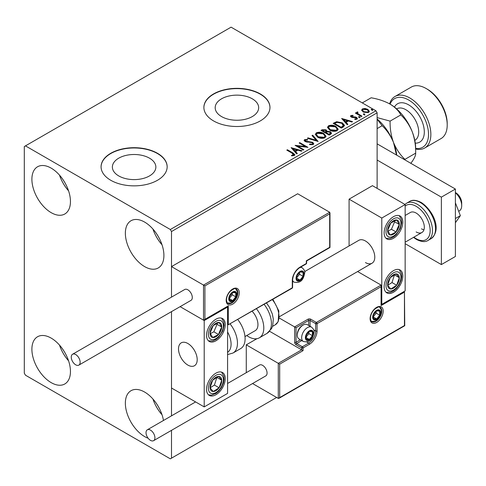 <?xml version="1.0" encoding="UTF-8"?>
<svg xmlns="http://www.w3.org/2000/svg" width="486" height="486" viewBox="0 0 486 486"><rect width="100%" height="100%" fill="white"/><g stroke="black" fill="none" stroke-linecap="round" stroke-linejoin="round"><path stroke-width="0.73" d="M252.301 98.816A21.742 12.551 0 0 0 228.602 96.094A21.742 12.551 0 0 0 215.183 107.698A21.742 12.551 0 0 0 221.549 116.573A21.742 12.551 0 0 0 245.248 119.295A21.742 12.551 0 0 0 258.667 107.698A21.742 12.551 0 0 0 252.301 98.816M149.494 158.175A21.742 12.551 0 0 0 125.795 155.453A21.742 12.551 0 0 0 112.375 167.05A21.742 12.551 0 0 0 118.742 175.926A21.742 12.551 0 0 0 142.441 178.648A21.742 12.551 0 0 0 155.86 167.05A21.742 12.551 0 0 0 149.494 158.175M157.482 153.29A33.042 19.076 0 0 0 121.47 149.153A33.042 19.076 0 0 0 101.076 166.783A33.042 19.076 0 0 0 110.753 180.27A33.042 19.076 0 0 0 146.76 184.407A33.042 19.076 0 0 0 167.16 166.783A33.042 19.076 0 0 0 157.482 153.29M167.16 166.917A33.042 19.076 0 0 0 157.482 153.558A33.042 19.076 0 0 0 121.579 149.396A33.042 19.076 0 0 0 101.076 166.917M260.289 93.938A33.042 19.076 0 0 0 224.277 89.801A33.042 19.076 0 0 0 203.883 107.424A33.042 19.076 0 0 0 213.561 120.917A33.042 19.076 0 0 0 249.573 125.048A33.042 19.076 0 0 0 269.967 107.424A33.042 19.076 0 0 0 260.289 93.938M269.967 107.558A33.042 19.076 0 0 0 260.289 94.205A33.042 19.076 0 0 0 224.386 90.044A33.042 19.076 0 0 0 203.883 107.558M148.127 438.232A27.259 15.74 60 0 1 144.634 436.58A27.259 15.74 60 0 1 126.822 412.559A27.259 15.74 60 0 1 131.001 390.714A27.259 15.74 60 0 1 144.634 392.062A27.259 15.74 60 0 1 163.472 420.481M162.026 414.771A27.259 15.74 60 0 1 152.938 399.03M51.17 212.649A27.259 15.74 60 0 1 33.364 188.623A27.259 15.74 60 0 1 37.537 166.777A27.259 15.74 60 0 1 51.17 168.132A27.259 15.74 60 0 1 68.982 192.152A27.259 15.74 60 0 1 64.802 213.998A27.259 15.74 60 0 1 51.17 212.649M68.562 190.84A27.259 15.74 60 0 1 59.48 175.1M144.634 266.607A27.259 15.74 60 0 1 126.822 242.581A27.259 15.74 60 0 1 131.001 220.741A27.259 15.74 60 0 1 144.634 222.09A27.259 15.74 60 0 1 162.439 246.11A27.259 15.74 60 0 1 158.26 267.956A27.259 15.74 60 0 1 144.634 266.607M162.026 244.798A27.259 15.74 60 0 1 152.938 229.058M51.17 382.622A27.259 15.74 60 0 1 33.364 358.601A27.259 15.74 60 0 1 37.537 336.755A27.259 15.74 60 0 1 51.17 338.104A27.259 15.74 60 0 1 68.982 362.125A27.259 15.74 60 0 1 64.802 383.97A27.259 15.74 60 0 1 51.17 382.622M68.562 360.812A27.259 15.74 60 0 1 59.48 345.072M377.118 188.368L377.118 112.819L171.503 231.53L170.331 229.507L375.951 110.796L231.081 27.161L24.3 146.547L24.3 373.181L25.466 375.204L170.331 458.839L171.503 458.164L171.503 430.341M171.503 415.84L171.503 311.629L171.503 388.016L204.211 406.904L227.582 393.411L227.582 307.079L227.169 306.842M204.916 285.896L204.916 319.351L228.28 305.864L228.28 324.751L292.299 287.785L292.299 280.501A10.905 6.294 -60 0 1 300.014 267.148L306.32 263.503L306.32 260.806L329.684 247.313L329.684 213.858L204.916 285.896L171.503 266.607L171.503 297.128L171.503 231.53M171.503 458.164L276.649 397.463M361.687 110.456L362.398 108.9L365.077 108.493L367.811 109.368L369.378 111.355L368.582 112.473L363.194 112.029L361.614 110.03M357.617 112.509L358.012 113.767L361.973 116.166L361.347 116.531L355.369 113.08L356.001 112.716L356.876 113.226L356.645 112.564L357.672 111.865L358.006 112.406L357.404 113.408M351.676 115.935L351.876 116.755L355.448 116.998L356.578 117.412L357.447 118.517L356.979 119.173L354.877 119.453L354.683 118.924L356.171 118.791L355.983 117.794L351.275 117.132L350.479 116.142L350.904 115.534L352.97 115.328L353.115 115.838L351.676 115.935L351.475 116.768M356.171 118.791L356.171 119.331L356.171 118.791M343.219 126.998L341.318 128.091L333.141 123.371L336.622 121.7L342.369 122.885L344.556 125.424L343.219 126.998M329.156 135.114L320.979 130.394L322.139 129.726L326.045 129.805L327.023 131.256L330.401 131.718L331.549 133.164L330.796 134.172L329.156 135.114M327.048 131.044L327.023 131.791L330.401 132.253L330.401 131.718M318.148 141.469L307.352 138.261L308.033 137.866L316.228 140.302L312.012 135.57L312.698 135.175L318.148 141.469M303.89 149.7L303.264 150.065L295.081 145.344L305.275 146.505L299.176 142.981L299.801 142.623L307.978 147.343L297.809 146.189L303.89 149.7M292.244 153.266L286.801 150.125L287.433 149.761L292.955 152.95L294.88 154.718L294.322 155.471L291.831 155.818L291.521 155.271L292.949 155.156L293.751 154.572L293.751 155.113L293.477 155.526L292.244 153.266M170.331 229.507L25.466 145.873M291.102 147.647L302.006 150.794L301.32 151.189L297.857 150.156L295.561 151.486L297.341 153.485L296.654 153.88L291.102 147.647M305.451 140.083L305.658 141.159L312.686 142.313L313.768 143.734L313.172 144.585L309.546 144.615L309.643 144.081L312.285 144.129L312.711 143.516L312.048 142.665L305.068 141.541L304.102 140.363L304.619 139.597L307.583 139.482L307.595 140.059L305.451 140.083L305.141 141.049M317.558 137.131L315.311 134.355L316.325 132.836C318.998 131.876 321.489 132.089 323.81 133.48L326.015 136.262L324.976 137.769C322.327 138.704 319.855 138.492 317.558 137.131M329.721 130.108L327.473 127.332L328.487 125.813C331.16 124.853 333.651 125.072 335.972 126.457L338.177 129.24L337.138 130.752C334.49 131.682 332.017 131.469 329.721 130.108M341.634 118.469L352.538 121.615L351.852 122.01L348.395 120.984L346.093 122.308L347.879 124.307L347.192 124.702L341.634 118.469M358.777 117.351L358.619 116.652L359.828 116.743L359.98 117.436L358.777 117.351L358.619 116.652L358.619 117.193L359.828 117.284L359.828 116.743L359.98 117.436M363.601 114.562L363.443 113.87L364.646 113.961L364.804 114.653L363.601 114.562L363.443 113.87L363.443 114.404L364.646 114.496L364.646 113.961L364.804 114.653M371.462 110.024L371.304 109.326L372.513 109.417L372.671 110.115L371.462 110.024L371.304 109.326L371.304 109.866L372.513 109.958L372.513 109.417L372.671 110.115M375.951 110.796L377.118 112.819M287.269 150.393L287.433 149.761M287.433 150.302L294.826 154.973M291.521 155.806L292.949 155.696L292.949 155.156M292.949 155.696L293.477 155.526M291.643 148.254L301.387 151.146M297.025 153.667L295.561 151.486M293.125 148.752L293.125 149.293L294.99 151.383L296.752 150.368L296.752 149.828L293.125 148.752L294.99 150.848L296.752 149.828M294.99 151.383L294.99 150.848M296.065 145.909L305.275 147.045L305.275 146.505M299.637 143.255L299.801 142.623M299.801 143.157L307.012 147.325M303.422 149.974L297.809 146.729L297.809 146.189M309.643 144.64L309.643 144.081M309.643 144.621L312.285 144.664L312.285 144.129M312.285 144.664L312.711 143.516M304.151 140.63L304.619 139.597M304.619 140.138L307.583 140.023L307.583 139.482M305.451 140.624L305.658 141.159M305.658 141.699L307.097 142.088L307.097 141.548M307.097 142.088L308.689 142.112L308.689 141.572M308.689 142.112L312.686 142.848L312.686 142.313M312.686 142.848L313.725 143.984M307.966 138.443L308.033 137.866M308.033 138.407L316.228 140.837L316.228 140.302M312.328 135.928L312.698 135.175M312.698 135.716L317.71 141.341M315.335 134.634L316.325 132.836M316.325 133.377C318.998 132.417 321.489 132.629 323.81 134.014L323.81 133.48M323.81 134.014L325.991 136.53M316.386 134.537L318.184 137.307L324.113 137.842L324.97 136.019L323.178 133.838L317.194 133.304L316.386 134.537L318.184 136.766L324.113 137.301L324.97 136.019M324.113 137.842L324.113 137.301M318.184 137.307L318.184 136.766M321.446 130.661L322.139 130.266L326.045 130.345L326.045 129.805M326.045 130.345L327.023 131.791M330.401 132.253L331.507 133.425M325.906 132.514L325.906 133.049L328.949 134.804L330.48 133.529L329.775 132.077L327.321 131.803L325.906 132.514L328.949 134.264L330.48 132.988M322.449 130.515L322.449 131.056L325.067 132.569L326.142 131.591L325.432 130.181L322.449 130.515L325.067 132.028L326.142 131.056M325.389 132.38L325.389 131.84M325.067 132.569L325.067 132.028M329.666 134.391L329.666 133.85M328.949 134.804L328.949 134.264M327.497 127.611L328.487 125.813M328.487 126.354C331.16 125.394 333.651 125.607 335.972 126.998L335.972 126.457M335.972 126.998L338.153 129.507M328.548 127.514L330.346 130.284L336.276 130.819L337.132 128.997L335.34 126.816L329.356 126.281L328.548 127.514L330.346 129.744L336.276 130.278L337.132 128.997M336.276 130.819L336.276 130.278M330.346 130.284L330.346 129.744M333.609 123.638L336.622 122.241L336.622 121.7M336.622 122.241L342.369 123.426L342.369 122.885M342.369 123.426L344.525 125.692M343.262 126.305L343.438 125.2L343.262 125.765L341.737 123.25L337.065 122.338L334.611 123.493L341.111 127.247L343.262 125.765L343.262 126.305L341.786 127.393L341.786 126.852M334.611 123.493L334.611 124.033L341.111 127.782L341.786 127.393M341.111 127.782L341.111 127.247M342.18 119.076L351.919 121.974M347.557 124.489L346.093 122.308M343.657 119.574L343.657 120.115L345.528 122.211L347.283 121.19L347.283 120.656L343.657 119.574L345.528 121.67L347.283 120.656M345.528 122.211L345.528 121.67M350.54 116.427L350.904 115.534M350.904 116.075L351.979 115.832M352.97 115.82L352.97 115.328M351.676 116.476L351.876 117.29L351.876 116.755M351.876 117.29L352.569 117.521L352.569 116.98M352.569 117.521L355.448 117.533L355.448 116.998M355.448 117.533L356.578 117.952L356.578 117.412M356.578 117.952L357.386 118.766M355.503 119.501L356.171 119.331M359.828 117.284L359.98 117.977M355.837 113.347L356.001 112.716M356.001 113.256L356.876 113.767L356.876 113.226M356.7 112.861L356.985 112.023M356.985 112.564L357.672 112.406L357.672 111.865M357.617 113.05L358.012 113.767M358.012 114.307L361.505 116.44M364.646 114.496L364.804 115.194M361.645 110.298L362.398 108.9M362.398 109.441L365.077 109.034L365.077 108.493M365.077 109.034L367.811 109.909L367.811 109.368M367.811 109.909L369.342 111.616M362.592 110.122L363.832 112.211L367.847 112.588L368.406 111.227L367.185 109.733L363.127 109.326L362.592 110.122L363.832 111.671L367.847 112.053L368.406 111.227M367.847 112.588L367.847 112.053M363.832 112.211L363.832 111.671M372.513 109.958L372.671 110.656M365.436 262.562A13.219 7.63 -120 0 0 372.045 263.218A13.219 7.63 -120 0 0 374.068 252.623A13.219 7.63 -120 0 0 365.436 240.977A13.219 7.63 -120 0 0 358.826 240.321L304.679 271.583M393.472 292.238A13.219 7.63 -60 0 1 386.862 292.894A13.219 7.63 -60 0 1 384.839 282.299A13.219 7.63 -60 0 1 393.472 270.653A13.219 7.63 -60 0 1 400.081 269.997A13.219 7.63 -60 0 1 402.11 280.592A13.219 7.63 -60 0 1 393.472 292.238M393.472 216.695A13.219 7.63 120 0 0 384.839 228.341A13.219 7.63 120 0 0 386.862 238.936A13.219 7.63 120 0 0 393.472 238.28A13.219 7.63 120 0 0 402.11 226.634A13.219 7.63 120 0 0 400.081 216.039A13.219 7.63 120 0 0 393.472 216.695M381.789 218.044L405.154 204.551L405.154 290.889L381.789 304.382L381.789 218.044L349.082 199.157L349.082 245.946M405.154 204.551L372.446 185.67L349.082 199.157M381.789 304.382L381.382 304.145M187.857 365.083A13.219 7.63 60 0 1 179.225 353.437A13.219 7.63 60 0 1 181.248 342.843A13.219 7.63 60 0 1 187.857 343.499A13.219 7.63 60 0 1 196.49 355.145A13.219 7.63 60 0 1 194.467 365.739A13.219 7.63 60 0 1 187.857 365.083M215.893 319.217A13.219 7.63 -60 0 1 222.503 318.561A13.219 7.63 -60 0 1 224.532 329.156A13.219 7.63 -60 0 1 215.893 340.801A13.219 7.63 -60 0 1 209.29 341.458A13.219 7.63 -60 0 1 207.261 330.863A13.219 7.63 -60 0 1 215.893 319.217M215.893 394.76A13.219 7.63 120 0 0 224.532 383.114A13.219 7.63 120 0 0 222.503 372.525A13.219 7.63 120 0 0 215.893 373.175A13.219 7.63 120 0 0 207.261 384.827A13.219 7.63 120 0 0 209.29 395.416A13.219 7.63 120 0 0 215.893 394.76M204.211 406.904L204.211 320.566L227.582 307.079M204.211 320.566L180.118 306.654L203.513 320.159L203.513 285.088L329.684 212.242L297.675 193.762L171.503 266.607M455.394 192.547L455.856 192.821A8.262 4.769 60 0 1 461.615 201.739A8.262 4.769 60 0 1 461.7 202.935L461.7 205.633A11.567 6.676 -120 0 0 461.579 203.962A11.567 6.676 -120 0 0 455.394 192.796M197.067 357.775A13.219 7.63 -120 0 0 190.688 345.637A13.219 7.63 -120 0 0 181.248 342.843A13.219 7.63 -120 0 0 178.648 350.807A13.219 7.63 -120 0 0 185.032 362.945A13.219 7.63 -120 0 0 194.467 365.739A13.219 7.63 -120 0 0 197.067 357.775M458.675 211.295L459.306 210.93A11.567 6.676 -120 0 0 461.7 205.633M329.684 213.858L329.684 212.242M204.916 319.351L203.513 320.159M228.28 305.864L204.211 320.092M228.28 324.751L292.098 288.241A0.99 0.99 0 0 0 292.59 287.384A0.99 0.571 180 0 1 292.299 287.785A0.99 0.571 60 0 1 292.098 288.241M269.639 331.312L301.648 349.841L278.284 363.328L279.681 364.142L279.681 397.597L278.284 398.405L278.284 363.328L246.268 344.847L246.268 372.671M256.936 338.693L246.268 344.847M278.284 398.405L252.55 383.545M279.681 397.597L404.455 325.559L404.455 292.104L381.091 305.591L381.091 285.088L357.623 271.54M381.091 286.71L317.066 323.67L317.066 330.954A10.905 6.294 -60 0 1 309.357 344.307L303.051 347.952L303.051 350.649L301.648 349.841L301.648 347.952L296.041 344.714A1.98 1.142 -120 0 1 294.638 342.284L294.638 326.908L279.31 318.063M404.455 292.104L404.747 325.729L278.982 398.338M381.091 305.591L381.382 285.732M313.762 329.854L315.669 330.954L315.669 323.67A0.99 0.571 0 0 0 317.066 323.67A0.99 0.571 -120 0 0 316.368 322.455L310.761 319.217A1.98 1.142 0 0 0 307.954 319.217L294.638 326.908L296.041 327.716L296.041 342.284L300.397 339.769M305.852 337.43A4.957 2.861 120 0 0 306.32 339.179A4.957 2.861 120 0 0 309.357 339.453A4.957 2.861 120 0 0 312.395 335.68A4.957 2.861 120 0 0 312.395 331.628A4.957 2.861 120 0 0 309.357 331.361A4.957 2.861 120 0 0 306.32 335.133A4.957 2.861 120 0 0 305.852 337.43M306.168 337.065L306.32 339.179L309.357 339.453L312.395 335.68L312.395 331.628L309.357 331.361L306.32 335.133L306.168 337.065M297.298 335.188A8.262 4.769 120 0 0 299.012 338.973L303.355 341.482A8.262 4.769 -60 0 1 301.648 337.697A8.262 4.769 -60 0 1 305.251 329.387A8.262 4.769 -60 0 1 311.617 327.175L307.274 324.666A8.262 4.769 120 0 0 303.143 325.073A8.262 4.769 120 0 0 297.298 335.188L297.298 334.271A7.138 4.119 -60 0 1 302.347 325.529L303.143 325.073M306.168 337.041L308.889 333.651L308.889 331.817M306.18 337.618L309.357 339.453M308.889 333.651L312.395 335.68M310.281 330.413L312.395 331.628M296.509 278.071A4.957 2.861 120 0 0 296.976 279.827A4.957 2.861 120 0 0 300.014 280.094A4.957 2.861 120 0 0 303.045 276.321A4.957 2.861 120 0 0 303.045 272.275A4.957 2.861 120 0 0 300.014 272.002A4.957 2.861 120 0 0 296.976 275.781A4.957 2.861 120 0 0 296.509 278.071M296.818 277.713L296.976 279.827L300.014 280.094L303.045 276.321L303.045 272.275L300.014 272.002L296.976 275.781L296.818 277.713M296.818 277.682L299.54 274.298L299.54 272.464M296.831 278.259L300.014 280.094M299.54 274.298L303.045 276.321M300.937 271.054L303.045 272.275M229.216 298.58A4.957 2.861 120 0 0 229.684 300.33A4.957 2.861 120 0 0 232.721 300.603A4.957 2.861 120 0 0 235.753 296.825A4.957 2.861 120 0 0 235.753 292.779A4.957 2.861 120 0 0 232.721 292.505A4.957 2.861 120 0 0 229.684 296.284A4.957 2.861 120 0 0 229.216 298.58M229.526 298.216L229.684 300.33L232.721 300.603L235.753 296.825L235.753 292.779L232.721 292.505L229.684 296.284L229.526 298.216M229.526 298.185L232.247 294.802L232.247 292.967M229.538 298.769L232.721 300.603M232.247 294.802L235.753 296.825M233.645 291.557L235.753 292.779M373.145 316.927A4.957 2.861 120 0 0 373.613 318.676A4.957 2.861 120 0 0 376.65 318.95A4.957 2.861 120 0 0 379.688 315.171A4.957 2.861 120 0 0 379.688 311.125A4.957 2.861 120 0 0 376.65 310.858A4.957 2.861 120 0 0 373.613 314.63A4.957 2.861 120 0 0 373.145 316.927M373.461 316.562L373.613 318.676L376.65 318.95L379.688 315.171L379.688 311.125L376.65 310.858L373.613 314.63L373.461 316.562M373.461 316.538L376.182 313.148L376.182 311.313M373.473 317.115L376.65 318.95M376.182 313.148L379.688 315.171M377.573 309.91L379.688 311.125M398.362 228.353A8.262 4.769 120 0 0 399.304 224.489A8.262 4.769 120 0 0 396.667 219.994A8.262 4.769 120 0 0 390.835 222.989A8.262 4.769 120 0 0 387.64 230.479A8.262 4.769 120 0 0 390.276 234.975A8.262 4.769 120 0 0 396.108 231.98A8.262 4.769 120 0 0 398.362 228.353M397.554 228.147L399.304 224.489L396.667 219.994L390.835 222.989L387.64 230.479L390.276 234.975L396.108 231.98L397.554 228.147M387.943 231.081L391.437 229.283L394.632 221.792L394.219 221.087M391.437 229.283L396.108 231.98M394.632 221.792L399.304 224.489M220.784 330.875A8.262 4.769 120 0 0 221.731 327.011A8.262 4.769 120 0 0 219.089 322.516A8.262 4.769 120 0 0 213.257 325.517A8.262 4.769 120 0 0 210.061 333.007A8.262 4.769 120 0 0 212.704 337.503A8.262 4.769 120 0 0 218.536 334.508A8.262 4.769 120 0 0 220.784 330.875M219.976 330.668L221.731 327.011L219.089 322.516L213.257 325.517L210.061 333.007L212.704 337.503L218.536 334.508L219.976 330.668M210.365 333.603L213.858 331.804L217.054 324.314L216.641 323.615M213.858 331.804L218.536 334.508M217.054 324.314L221.731 327.011M211.003 390.483A8.262 4.769 120 0 0 213.257 391.509A8.262 4.769 120 0 0 219.089 387.773A8.262 4.769 120 0 0 221.731 380.228A8.262 4.769 120 0 0 218.536 376.431A8.262 4.769 120 0 0 212.704 380.167A8.262 4.769 120 0 0 210.061 387.707A8.262 4.769 120 0 0 211.003 390.483M211.507 389.517L213.257 391.509L219.089 387.773L221.731 380.228L218.536 376.431L212.704 380.167L210.061 387.707L211.507 389.517M210.146 387.816L214.417 385.076L216.89 377.336M214.417 385.076L219.089 387.773M217.054 377.531L221.731 380.228M388.581 287.961A8.262 4.769 120 0 0 390.835 288.988A8.262 4.769 120 0 0 396.667 285.252A8.262 4.769 120 0 0 399.304 277.706A8.262 4.769 120 0 0 396.108 273.904A8.262 4.769 120 0 0 390.276 277.646A8.262 4.769 120 0 0 387.64 285.185A8.262 4.769 120 0 0 388.581 287.961M389.079 286.995L390.835 288.988L396.667 285.252L399.304 277.706L396.108 273.904L390.276 277.646L387.64 285.185L389.079 286.995M387.719 285.288L391.995 282.548L394.468 274.815M391.995 282.548L396.667 285.252M394.632 275.009L399.304 277.706M227.582 352.338A18.176 10.492 -120 0 0 227.582 331.968M230.17 323.992A21.481 12.399 60 0 1 233.019 353.018L240.655 348.608A21.481 12.399 -120 0 0 237.806 319.581M252.167 311.295A13.219 7.63 60 0 1 257.076 328.67A13.219 7.63 60 0 1 255.217 330.662L244.987 336.567M256.499 308.792A21.481 12.399 60 0 1 262.373 334.575A21.481 12.399 60 0 1 259.348 337.819A21.481 12.399 60 0 1 246.754 335.553M75.707 364.81A6.275 3.627 -120 0 0 78.841 365.126A6.275 3.627 -120 0 0 79.807 360.096A6.275 3.627 -120 0 0 75.707 354.561A6.275 3.627 -120 0 0 72.566 354.251A6.275 3.627 -120 0 0 71.6 359.282A6.275 3.627 -120 0 0 75.707 364.81M78.841 365.126L190.998 300.372A6.275 3.627 -120 0 0 191.958 295.342A6.275 3.627 -120 0 0 187.857 289.808A6.275 3.627 -120 0 0 184.716 289.498L72.566 354.251M154.913 437.795A6.275 3.627 -120 0 0 152.173 431.477A6.275 3.627 -120 0 0 147.337 429.794A6.275 3.627 -120 0 0 146.031 432.668A6.275 3.627 -120 0 0 148.777 438.986A6.275 3.627 -120 0 0 153.612 440.668A6.275 3.627 -120 0 0 154.913 437.795M153.612 440.668L265.763 375.915A6.275 3.627 -120 0 0 267.069 373.041A6.275 3.627 -120 0 0 264.323 366.723A6.275 3.627 -120 0 0 259.488 365.041L227.582 383.466M455.394 202.838L460.363 215.656L455.394 218.524M460.363 215.656L455.394 222.728M377.118 143.85L455.394 189.042L455.394 256.493L441.373 264.584L405.154 243.674M377.118 160.034L441.373 197.134L441.373 264.584M455.394 189.042L441.373 197.134M405.154 215.48L410.354 212.479A11.567 6.676 60 0 1 416.138 213.05A11.567 6.676 60 0 1 423.695 223.244A11.567 6.676 60 0 1 421.921 232.508A11.567 6.676 60 0 1 416.138 231.937M423.944 229.811A11.567 6.676 60 0 1 421.514 228.833M415.67 148.443A28.085 16.214 -120 0 0 428.196 130.108A28.085 16.214 -120 0 0 408.659 100.007A28.085 16.214 -120 0 0 390.076 104.119M389.626 103.858A29.737 17.168 60 0 1 394.96 96.514A29.737 17.168 60 0 1 409.832 97.984A29.737 17.168 60 0 1 429.26 124.191A29.737 17.168 60 0 1 424.697 148.023A29.737 17.168 60 0 1 415.67 148.965M427.352 89.217L426.186 88.543L427.352 89.217A28.085 16.214 60 0 1 447.211 123.614L447.211 124.963A29.737 17.168 -120 0 0 426.186 88.543L426.186 88.543A29.737 17.168 -120 0 0 411.314 87.067L394.96 96.514M424.697 148.023L441.057 138.577A29.737 17.168 -120 0 0 447.211 124.963M377.118 119.21L382.142 125.71C386.935 130.23 390.732 135.837 393.532 142.538L396.509 155.046M382.142 125.71L377.118 128.608M377.118 118.997A36.347 20.983 60 0 1 393.532 142.538A36.347 20.983 60 0 1 396.74 155.174M362.277 102.904L371.152 97.783C378.302 99.029 384.578 101.124 389.966 104.053A36.347 20.983 60 0 1 412.225 131.742C414.68 138.546 415.828 145.685 415.67 153.163L404.929 159.365C400.136 154.846 396.339 149.232 393.532 142.538C391.078 135.734 389.93 128.59 390.094 121.117L377.118 117.594M389.966 104.053C395.051 107.169 398.672 110.79 400.829 114.915C405.628 119.434 409.425 125.042 412.225 131.742A36.347 20.983 60 0 1 415.67 148.57L415.67 153.163C415.846 155.016 414.698 157.768 412.225 161.425L410.822 163.308M400.829 114.915L390.094 121.117M292.955 153.491L292.955 152.95M322.139 130.266L322.139 129.726M334.38 123.195L334.38 122.654M353.814 117.509L353.814 116.974M359.968 115.546L359.968 115.006M226.178 300.33A9.252 5.34 -60 0 1 232.721 289A9.252 5.34 -60 0 1 239.264 292.779A9.252 5.34 -60 0 1 232.721 304.108A9.252 5.34 -60 0 1 226.178 300.33M237.861 292.779A8.262 4.769 120 0 0 236.147 288.994C235.898 287.779 233.948 288.526 230.303 291.229C227.861 293.951 226.585 296.849 226.47 299.929C226.889 302.377 227.357 303.501 227.885 303.307A8.262 4.769 120 0 0 234.252 301.089A8.262 4.769 120 0 0 237.861 292.779M306.611 263.102A0.99 0.571 180 0 1 306.32 263.503A0.99 0.571 -120 0 1 306.113 263.959A0.99 0.99 0 0 0 306.611 263.102L306.611 260.976L329.976 247.483L329.976 212.886M306.113 263.959L299.807 267.598A0.99 0.571 -120 0 0 300.014 267.148M299.807 267.598C295.445 270.635 293.04 274.803 292.59 280.094A0.99 0.571 180 0 1 292.299 280.501M383.193 311.125A9.252 5.34 -60 0 1 376.65 322.455A9.252 5.34 -60 0 1 370.107 318.676A9.252 5.34 -60 0 1 376.65 307.346A9.252 5.34 -60 0 1 383.193 311.125M371.82 321.653A8.262 4.769 120 0 0 378.187 319.436A8.262 4.769 120 0 0 381.789 311.125A8.262 4.769 120 0 0 380.082 307.34C379.833 306.125 377.883 306.873 374.232 309.576C371.79 312.298 370.514 315.195 370.399 318.275C370.812 320.717 371.286 321.841 371.82 321.653M308.659 325.462L308.659 320.432A0.99 0.571 180 0 1 310.056 320.432L315.669 323.67A0.99 0.571 -60 0 1 316.368 322.455L381.091 285.088M303.051 350.649L279.681 364.142M310.761 319.217A0.99 0.571 120 0 0 310.056 320.432L310.056 326.27M306.751 341.998L308.659 343.098A9.914 5.723 120 0 0 315.669 330.954A0.99 0.571 0 0 0 317.066 330.954M301.8 340.583L296.739 343.499L302.347 346.737L308.659 343.098A0.99 0.571 60 0 1 309.357 344.307M307.954 319.217A0.99 0.571 60 0 1 308.659 320.432L296.041 327.716M301.648 347.952A0.99 0.571 0 0 0 303.051 347.952A0.99 0.571 60 0 0 302.347 346.737A0.99 0.571 120 0 0 301.648 347.952M296.041 344.714A0.99 0.571 -60 0 1 296.739 343.499A0.99 0.571 60 0 1 296.041 342.284A0.99 0.571 0 0 1 294.638 342.284M305.384 337.697A5.619 3.244 120 0 0 309.357 339.993A5.619 3.244 120 0 0 313.33 333.11A5.619 3.244 120 0 0 309.357 330.82A5.619 3.244 120 0 0 305.384 337.697M296.041 278.344A5.619 3.244 120 0 0 300.014 280.635A5.619 3.244 120 0 0 303.981 273.758A5.619 3.244 120 0 0 300.014 271.461A5.619 3.244 120 0 0 296.041 278.344M292.59 281.303L294.012 282.123A8.262 4.769 -60 0 1 292.59 280.276M299.959 267.513A8.262 4.769 -60 0 1 302.274 267.816L300.852 266.996M228.748 298.847A5.619 3.244 120 0 0 232.721 301.138A5.619 3.244 120 0 0 236.694 294.261A5.619 3.244 120 0 0 232.721 291.965A5.619 3.244 120 0 0 228.748 298.847M372.677 317.194A5.619 3.244 120 0 0 376.65 319.49A5.619 3.244 120 0 0 380.623 312.607A5.619 3.244 120 0 0 376.65 310.317A5.619 3.244 120 0 0 372.677 317.194M399.735 228.596A10.577 6.105 120 0 0 397.56 217.898A10.577 6.105 120 0 0 387.214 226.379A10.577 6.105 120 0 0 389.383 237.077A10.577 6.105 120 0 0 399.735 228.596M222.157 331.118A10.577 6.105 120 0 0 219.988 320.42A10.577 6.105 120 0 0 209.636 328.901A10.577 6.105 120 0 0 211.805 339.599A10.577 6.105 120 0 0 222.157 331.118M209.636 392.305A10.577 6.105 120 0 0 219.988 388.836A10.577 6.105 120 0 0 222.157 375.635A10.577 6.105 120 0 0 211.805 379.104A10.577 6.105 120 0 0 209.636 392.305M387.214 289.784A10.577 6.105 120 0 0 397.56 286.315A10.577 6.105 120 0 0 399.735 273.108A10.577 6.105 120 0 0 389.383 276.583A10.577 6.105 120 0 0 387.214 289.784M266.51 303.015L269.347 307.122L272.336 314.029L273.296 319.168L272.707 325.802L271.619 328.518L266.984 333.408A21.481 12.399 -120 0 0 270.009 330.164A21.481 12.399 -120 0 0 264.135 304.382M272.901 299.321L278.849 310.967L278.18 321.683L275.216 324.842A18.176 10.492 -120 0 0 277.779 322.097A18.176 10.492 -120 0 0 272.312 299.662M409.607 201.465C412.268 199.618 416.119 199.946 421.168 202.449C432.194 209.454 442.734 229.337 431.082 238.669A21.481 12.399 -120 0 0 434.375 221.458A21.481 12.399 -120 0 0 420.341 202.528A21.481 12.399 -120 0 0 409.607 201.465L406.569 203.221A21.481 12.399 60 0 1 417.304 204.284A21.481 12.399 60 0 1 431.337 223.214A21.481 12.399 60 0 1 428.045 240.424C425.293 242.265 421.441 241.937 416.478 239.44L413.495 237.375M413.865 237.162A19.829 11.445 -120 0 0 416.138 238.681A19.829 11.445 -120 0 0 430.159 230.589A19.829 11.445 -120 0 0 416.138 206.307A19.829 11.445 -120 0 0 405.154 206.094M414.795 140.387L414.941 140.296A18.176 10.492 -120 0 0 417.729 125.734A18.176 10.492 -120 0 0 405.859 109.721A18.176 10.492 -120 0 0 396.77 108.821L396.619 108.907M394.468 107.114A22.137 12.782 60 0 1 408.659 104.861A22.137 12.782 60 0 1 423.944 127.854A22.137 12.782 60 0 1 415.275 143.145M279.444 316.678L372.045 263.218M421.921 232.508L405.154 242.192M292.59 287.384L292.59 280.094M303.355 341.482C311.836 343.298 313.172 336.397 314.102 332.035C314.503 330.82 313.677 329.204 311.617 327.175M294.012 282.123C302.492 283.945 303.823 277.038 304.758 272.676C305.159 271.467 304.333 269.845 302.274 267.816M227.448 302.966L230.54 303.045L232.332 302.256L234.641 300.263L235.935 298.44L236.907 296.332L237.466 293.18L237.211 291.29L235.637 288.781M371.383 321.313L374.469 321.392L376.261 320.602L378.57 318.609L379.864 316.787L380.836 314.679L381.395 311.532L381.146 309.637L379.572 307.134M386.066 238.34L390.398 238.407L393.654 236.876L396.248 234.695L400.294 228.554L401.697 222.934L401.387 219.356L399.17 215.644M208.488 340.862L212.819 340.929L216.076 339.398L218.67 337.217L222.716 331.075L224.119 325.456L223.809 321.878L221.592 318.166M208.488 394.826L211.489 395.142L216.039 393.387L218.773 391.066L221.58 387.306L223.499 382.859L224.125 379.341L223.876 376.097L221.592 372.124M386.066 292.305L390.404 292.365L393.617 290.859L396.351 288.544L399.158 284.784L401.078 280.331L401.703 276.82L401.454 273.575L399.17 269.602M233.019 353.018L227.582 354.586M266.984 333.408L259.348 337.819M275.216 324.842L272.525 326.398M147.337 429.794L195.597 401.928M431.082 238.669L428.045 240.424M404.953 204.436L406.569 203.221"/></g></svg>
